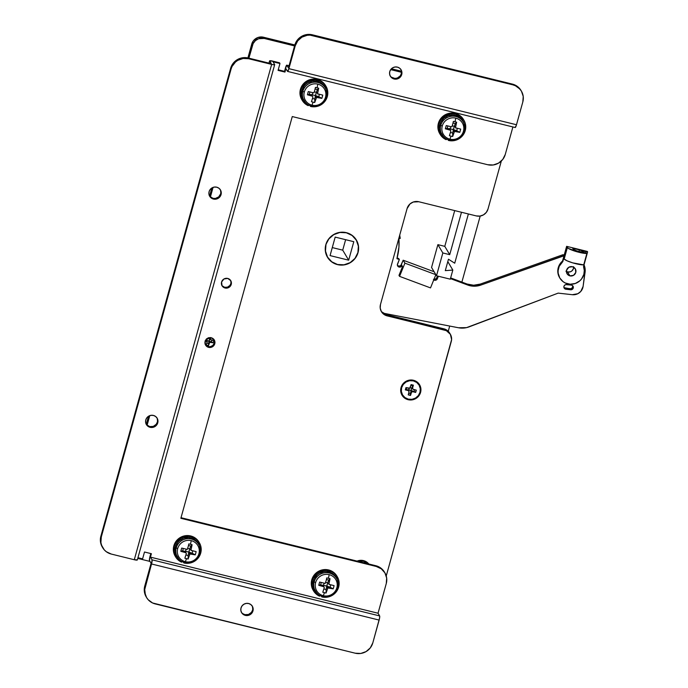 <?xml version="1.0" encoding="UTF-8"?>
<svg xmlns="http://www.w3.org/2000/svg" width="688" height="688" viewBox="0 0 688 688"><rect width="100%" height="100%" fill="white"/><g stroke="black" fill="none" stroke-linecap="round" stroke-linejoin="round"><path stroke-width="1.03" d="M147.103 425.218L149.76 415.647L147.103 425.218M210.408 196.957L213.065 187.394L210.408 196.957M248.901 58.17L253.132 43.568L255.42 40.618L258.654 38.726L264.192 38.442L294.559 45.933L264.192 38.442L263.47 37.221L294.825 44.952L263.47 37.221A9.606 9.34 149.3 0 0 251.739 44.084L253.408 40.764L257.931 37.505L263.47 37.221L264.192 38.442A9.606 9.34 -30.7 0 0 252.462 45.305L248.901 58.17M390.698 69.626L401.508 72.292L390.698 69.626M480.198 216.049L461.88 282.106L480.198 216.049M449.694 326.06L448.249 331.272L449.694 326.06M150.01 561.434L137.755 558.407L150.01 561.434M437.886 244.644L431.557 267.469L437.886 244.644L444.783 246.347L437.886 244.644L442.831 252.96L437.886 244.644M447.879 261.741L452.824 270.057L447.879 261.741M454.699 210.597L444.783 246.347L449.72 254.663L442.831 252.96L436.493 275.785L435.857 274.71L436.493 275.785L450.287 279.182L452.824 270.057L445.291 270.633L448.456 259.221L454.725 263.203L468.373 213.968L454.725 263.203L448.456 259.221L445.291 270.633L452.824 270.057L450.287 279.182L436.493 275.785L442.831 252.96L449.72 254.663L444.783 246.347L454.699 210.597M146.295 424.315L148.531 416.257L146.295 424.315M209.591 196.063L211.827 187.996L209.591 196.063M247.904 57.93L251.739 44.084L252.462 45.305L251.739 44.084L247.904 57.93M391.429 68.766L401.439 71.234L391.429 68.766M434.094 271.743L431.557 267.469L434.094 271.743M461.485 212.265L449.72 254.663L461.485 212.265M399.702 235.158A60.054 58.342 -30.7 0 1 400.218 238.426L399.702 235.158M398.739 238.641L400.218 238.426L398.739 238.641M401.035 387.576L401.534 387.602L401.035 387.576L400.751 391.472L401.99 395.144L404.578 398.025L408.113 399.694L412.06 399.874L415.81 398.55L418.803 395.927L420.574 392.401A10.208 9.916 -30.7 0 1 408.113 399.694A10.208 9.916 -30.7 0 1 401.035 387.576A10.208 9.916 -30.7 0 1 413.497 380.283A10.208 9.916 -30.7 0 1 420.574 392.401L420.858 388.505L419.611 384.833L417.031 381.952L413.497 380.283L409.549 380.103L405.8 381.427L402.807 384.05L401.035 387.576M420.041 392.177L420.574 392.401L420.041 392.177M358.027 252.608A16.813 16.34 -30.7 0 1 344.052 264.914A16.813 16.34 -30.7 0 1 327.479 257.235A16.813 16.34 -30.7 0 1 325.837 244.679L325.372 251.094L327.419 257.14L331.676 261.887L337.498 264.622L344 264.923L350.175 262.747L355.103 258.421L358.027 252.608L358.5 246.192L356.444 240.146L352.187 235.399L346.365 232.664L339.872 232.363L333.689 234.539L328.761 238.865L325.837 244.679A16.813 16.34 -30.7 0 1 339.812 232.372A16.813 16.34 -30.7 0 1 356.384 240.052A16.813 16.34 -30.7 0 1 358.027 252.608L358.027 252.608M327.127 256.615A16.813 16.34 149.3 0 0 327.909 257.699M381.737 311.853L386.424 314.657L443.898 328.821L444.62 330.042L387.146 315.878A9.606 9.34 -30.7 0 1 380.481 304.483L407.072 208.61A9.606 9.34 -30.7 0 1 418.794 201.747L476.268 215.912A9.606 9.34 -30.7 0 0 487.998 209.049L501.32 161.035L487.998 209.049L486.33 212.368L483.518 214.845L479.983 216.084L476.268 215.912L418.794 201.747L413.264 202.023L410.022 203.923L407.072 208.61L380.481 304.483L380.215 308.147L381.384 311.595L385.4 315.259L446.366 330.661L450.382 334.316L451.603 339.614L386.243 575.968L451.285 341.437A9.606 9.34 -30.7 0 0 450.348 334.265L449.625 333.044A9.606 9.34 149.3 0 0 443.898 328.821L447.217 330.386L449.651 333.095M368.811 563.997L367.022 562.277L363.488 560.608L359.54 560.428L357.089 561.107A10.208 9.916 -30.7 0 1 368.811 563.997M381.083 311.028A9.606 9.34 149.3 0 0 386.424 314.657L387.146 315.878L386.424 314.657L443.898 328.821L444.62 330.042A9.606 9.34 -30.7 0 1 450.348 334.265M356.59 240.654A16.813 16.34 149.3 0 0 356.014 239.45M355.558 238.891A16.693 16.22 149.3 0 0 355.232 238.358L356.281 240.112A16.693 16.22 -30.7 0 1 357.906 252.582L355.008 258.353L350.123 262.644L343.983 264.803L337.533 264.51L331.754 261.793L327.522 257.08L325.484 251.077L325.957 244.704A16.693 16.22 -30.7 0 1 339.829 232.484A16.693 16.22 -30.7 0 1 356.281 240.112M325.871 244.567L328.855 238.934L333.749 234.642L339.881 232.475L346.331 232.776L352.11 235.494L356.341 240.207L358.379 246.209L357.906 252.582A16.693 16.22 -30.7 0 1 344.043 264.794A16.693 16.22 -30.7 0 1 327.583 257.174A16.693 16.22 -30.7 0 1 325.957 244.704L325.871 244.567M335.185 237.102L330.059 255.592L348.678 260.184L353.804 241.694L335.185 237.102L353.804 241.694L348.678 260.184L342.719 250.157L345.625 239.673L342.719 250.157L348.678 260.184L330.059 255.592L335.185 237.102M332.278 247.585L342.719 250.157L332.278 247.585M326.86 255.962L326.542 255.411A16.693 16.22 149.3 0 0 326.852 255.953L327.583 257.174M563.954 287.601A2.399 2.331 149.3 0 0 565.338 288.263L565.914 289.235A2.399 2.331 -30.7 0 1 563.945 286.337A2.399 2.331 -30.7 0 1 566.568 284.565L571.754 285.185L572.872 285.959L573.027 288.564L570.644 289.768L565.424 289.132L564.255 288.246L563.859 286.827L564.315 285.563L565.717 284.617L571.298 285.09A2.399 2.331 -30.7 0 1 572.949 288.693A2.399 2.331 -30.7 0 1 570.644 289.768L570.06 288.788L563.997 287.644M397.458 265.473A2.399 2.331 149.3 0 0 401.379 264.622L402.54 266.574L398.98 275.389L399.556 276.361L430.516 287.902L435.865 274.693L404.914 263.151L399.556 276.361L398.98 275.389L402.54 266.574L401.379 264.622L403.168 260.21L404.914 263.151L399.556 276.361L430.516 287.902L435.865 274.693L434.128 271.751L435.865 274.693L404.914 263.151L403.168 260.21L434.128 271.751L403.168 260.21L400.872 265.396L399.195 266.144L397.501 265.516M467.075 284.032L467.651 285.013L450.451 278.606L467.651 285.013L467.075 284.032L450.64 277.909L467.075 284.032A19.221 18.671 149.3 0 0 480.267 284.092L473.636 285.228L467.075 284.032M401.964 265.594L401.095 266.677L399.307 267.09L398.077 266.488L397.363 264.854L399.324 259.539L396.933 258.654L398.92 247.25L398.911 238.616A60.054 58.342 -30.7 0 1 396.933 258.654L399.324 259.539L398.739 258.568L397.122 257.957L398.739 258.568L399.324 259.539L397.544 263.951A2.399 2.331 -30.7 0 0 399.917 267.116A2.399 2.331 -30.7 0 0 401.964 265.594M584.026 264.863A14.414 14.001 -30.7 0 1 585.067 272.388L583.106 286.414A9.606 9.34 -30.7 0 1 572.347 294.705L558.174 293.122L469.121 326.852A19.221 18.671 -30.7 0 1 458.552 327.772L383.199 313.169L458.552 327.772L466.541 327.634L558.174 293.122L572.347 294.705L577.817 293.716L580.784 291.428L583.106 286.414L585.178 269.619L583.777 264.33M564.005 255.79L480.852 285.073L474.213 286.208L467.651 285.013A19.221 18.671 -30.7 0 0 480.852 285.073L480.267 284.092L562.836 254.749L480.267 284.092L480.852 285.073L563.412 255.73L562.836 254.749L564.255 254.904L562.836 254.749L564.005 255.79M433.75 279.913A2.399 2.331 -30.7 0 0 437.344 278.786L436.76 277.806L437.482 276.026L436.76 277.806L437.344 278.786L438.376 276.249L436.837 279.569L435.151 280.308L433.466 279.681M434.008 279.285A2.399 2.331 149.3 0 0 436.76 277.806L435.487 279.122L433.664 279.19M572.691 285.804L572.442 287.593L570.988 288.711L565.338 288.263L565.914 289.235L570.644 289.768L570.06 288.788A2.399 2.331 149.3 0 0 572.683 285.752M573.594 266.686L573.465 268.518L571.986 270.857L570.369 271.812L567.6 271.949L569.922 275.862A4.807 4.67 -30.7 0 1 567.419 268.509A4.807 4.67 -30.7 0 1 572.459 266.729L575.34 268.87L575.787 272.431L573.543 275.32L569.922 275.862L567.041 273.721L566.594 270.16L568.83 267.262L572.459 266.729A4.807 4.67 -30.7 0 1 574.962 274.073A4.807 4.67 -30.7 0 1 569.922 275.862L567.6 271.949A4.807 4.67 149.3 0 0 573.629 267.193M583.536 266.626A13.21 12.84 -30.7 0 1 559.834 278.047A13.21 12.84 -30.7 0 1 558.544 268.174L558.252 267.692A13.21 12.84 149.3 0 0 559.542 277.556L557.882 272.732L558.252 267.692L559.894 264.046L562.552 261.036L562.844 261.526L563.756 258.241L564.194 258.98L563.756 258.241L562.844 261.526L559.224 266.299L558.106 270.685L558.174 273.222L559.783 277.969L563.137 281.702L565.304 283L570.24 284.213L575.323 283.465L579.769 280.859L581.541 278.975L583.837 274.409L584.293 270.479L583.536 266.626L587.612 251.928L583.536 266.626M583.716 264.88L572.631 262.842L566.955 260.769L564.194 258.98A10.81 1.797 15.5 0 0 572.631 262.842A10.81 1.797 15.5 0 0 583.716 264.88L586.881 253.468L583.716 264.88M582.117 251.834A4.807 0.8 -164.5 0 1 577.223 251.008A4.807 0.8 -164.5 0 1 573.25 249.228L576.484 250.785L586.881 253.468A10.81 1.797 -164.5 0 1 575.796 251.43A10.81 1.797 -164.5 0 1 567.359 247.568L564.194 258.98L567.359 247.568L566.628 246.338L562.552 261.036L566.628 246.338L587.32 251.438L587.612 251.928L586.176 251.576L585.763 253.081L586.176 251.576A4.807 0.8 -164.5 0 1 579.391 249.907L572.665 248.248L573.25 249.228L572.665 248.248L579.391 249.907L578.961 251.464L579.391 249.907L583.906 251.275L587.612 251.928L587.32 251.438L566.628 246.338L568.271 248.377L579.064 252.333L586.881 253.468L582.117 251.834M562.552 261.036A13.21 12.84 149.3 0 0 558.252 267.692L558.544 268.174A13.21 12.84 -30.7 0 1 562.844 261.526L562.552 261.036M566.422 271.485A4.807 4.67 149.3 0 0 567.6 271.949L565.932 271.167M357.855 561.296A9.606 9.34 -30.7 0 1 367.848 563.756A9.606 9.34 149.3 0 0 357.855 561.296M358.156 561.374A9.606 9.34 -30.7 0 1 367.779 563.739M357.803 561.485L363.341 561.21L368.02 564.005M401.534 387.602A9.606 9.34 -30.7 0 1 419.035 385.031A9.606 9.34 149.3 0 0 401.534 387.602L401.62 387.748A9.606 9.34 -30.7 0 1 419.078 385.099A9.606 9.34 -30.7 0 1 420.015 392.28L418.347 395.6L415.526 398.068L412 399.315L408.285 399.143L404.957 397.578L402.523 394.869L401.353 391.412L401.62 387.748L403.288 384.429L406.109 381.952L409.635 380.713L413.35 380.885L416.679 382.442L419.112 385.16L420.282 388.617L420.015 392.28A9.606 9.34 -30.7 0 1 402.557 394.921A9.606 9.34 -30.7 0 1 401.62 387.748L401.534 387.602A9.606 9.34 149.3 0 0 402.514 394.852A9.606 9.34 -30.7 0 1 401.534 387.602M408.242 394.869L410.547 395.428L411.544 392.16L412.8 391.721L415.672 392.427L416.309 390.148L413.015 389.245L412.602 388.015L413.393 385.16L411.097 384.592L409.738 388.17L405.963 387.593L405.327 389.881L408.199 390.586L409.068 391.558L408.242 394.869L410.547 395.428L410.831 391.73L411.338 392.581L410.547 395.428L408.276 394.749L410.452 395.282L410.478 393.579L408.724 393.149L410.478 393.579L410.831 391.73L411.338 392.581A1.204 1.17 -30.7 0 1 412.8 391.721L415.672 392.427L416.188 390.113L415.586 392.28L414.081 391.472L414.572 389.718L414.081 391.472L408.767 389.89L409.205 388.333L408.767 389.89L411.071 390.457L411.699 388.178L410.143 387.791L411.699 388.178L410.831 391.73L411.338 390.913L412.293 390.87L412.8 391.721L412.293 390.87L415.672 392.427L416.309 390.148L413.436 389.442A1.204 1.17 -30.7 0 1 412.602 388.015L413.393 385.16L411.097 384.592L410.306 387.447A1.204 1.17 -30.7 0 1 408.835 388.307L405.963 387.593L405.327 389.881L408.199 390.586A1.204 1.17 -30.7 0 1 409.033 392.014L408.242 394.869M412.155 387.963L412.095 387.163L412.602 388.015L412.095 387.163L413.213 385.117L412.671 385.693L410.908 385.263L412.671 385.693L411.699 388.178L412.482 388.342M408.921 391.119L408.362 390.173L408.767 389.89L407.7 389.743L408.199 390.586L407.7 389.743L406.135 389.52L408.087 389.881M405.378 389.7L406.135 389.52L405.378 389.7M406.625 387.757L406.135 389.52L406.625 387.757M206.503 338.823L207.819 338.96L208.344 337.739M210.829 337.533L210.519 339.623L213.83 340.526L213.538 341.678L213.194 342.805L209.78 342.306L208.533 345.539A15.471 9.013 -159.1 0 1 207.38 345.281A15.618 2.632 103.8 0 1 207.054 346.202A15.618 2.632 -76.2 0 0 207.38 345.281A15.471 9.013 -159.1 0 1 206.237 344.972L207.157 341.902L205.101 340.887M208.292 337.946A15.566 2.623 103.8 0 1 208.146 338.513L207.269 339.029A15.566 2.589 15.5 0 1 206.71 338.883M210.795 337.679A15.566 2.623 103.8 0 1 210.451 339.081L210.115 337.627L209.668 338.771L208.18 338.41L209.668 338.771L209.032 341.059L206.735 340.491L207.148 338.995L206.735 340.491L205.549 340.319L206.641 341.317L206.09 340.397L209.195 341.334L208.533 345.539A15.471 9.013 -159.1 0 1 207.38 345.281A15.471 9.013 -159.1 0 1 206.237 344.972A15.566 2.623 -76.2 0 0 207.14 342.168L206.323 340.483M205.265 340.93A15.566 2.589 15.5 0 0 206.641 341.317L207.071 341.644L206.641 341.317M206.839 343.149L208.559 343.57L208.533 345.539A15.566 2.623 -76.2 0 0 209.436 342.736L208.894 341.824L208.559 343.57L206.839 343.149M210.949 339.941L210.519 339.623L210.949 339.941A15.566 2.589 15.5 0 0 213.83 340.526A15.471 9.047 98.5 0 1 213.194 342.805L211.465 341.876L213.194 342.805A15.566 2.589 -164.5 0 1 210.313 342.22L209.771 341.308L211.465 341.876L211.938 340.156L211.465 341.876L209.195 341.334L209.668 338.771L210.408 339.021M209.479 341.265L208.894 341.824L209.436 342.736L210.313 342.22L209.479 341.265M209.866 338.41L210.519 339.631L209.866 338.41M214.26 340.156L214.776 343.759A5.048 4.902 -30.7 0 1 205.609 345.144A5.048 4.902 -30.7 0 1 205.119 341.377L207.475 338.333L211.276 337.774L214.303 340.018L214.776 343.759L212.42 346.795L208.619 347.363L205.592 345.118L205.119 341.377A5.048 4.902 -30.7 0 1 214.286 339.992A5.048 4.902 -30.7 0 1 214.776 343.759L214.338 343.02A5.048 4.902 149.3 0 0 214.045 339.631M230.721 280.816L231.237 284.411A5.048 4.902 -30.7 0 1 222.069 285.795A5.048 4.902 -30.7 0 1 221.579 282.028L223.935 278.993L227.737 278.425L230.755 280.67L231.237 284.411L228.88 287.446L225.079 288.014L222.052 285.769L221.579 282.028A5.048 4.902 -30.7 0 1 230.738 280.644A5.048 4.902 -30.7 0 1 231.237 284.411L230.798 283.68A5.048 4.902 149.3 0 0 230.506 280.283M157.225 418.571L157.75 422.853A6.244 6.072 -30.7 0 1 146.406 424.573A6.244 6.072 -30.7 0 1 145.796 419.904L146.879 417.745L148.711 416.145L151.007 415.337L153.424 415.449L155.583 416.464L157.165 418.227L157.93 420.471L157.75 422.853L156.666 425.012L154.843 426.62L152.547 427.429L150.13 427.317L147.972 426.302L146.389 424.53L145.624 422.286L145.796 419.904A6.244 6.072 -30.7 0 1 157.148 418.192A6.244 6.072 -30.7 0 1 157.75 422.853L157.32 422.122A6.244 6.072 149.3 0 0 156.916 417.831M220.53 190.318L221.054 194.592A6.244 6.072 -30.7 0 1 209.711 196.312A6.244 6.072 -30.7 0 1 209.1 191.651L210.184 189.484L212.016 187.884L214.312 187.076L216.72 187.188L218.887 188.202L220.47 189.965L221.226 192.21L221.054 194.592L219.971 196.751L218.139 198.359L215.843 199.167L213.435 199.056L211.268 198.041L209.685 196.278L208.928 194.033L209.1 191.651A6.244 6.072 -30.7 0 1 220.444 189.931A6.244 6.072 -30.7 0 1 221.054 194.592L220.616 193.861A6.244 6.072 149.3 0 0 220.212 189.57M252.436 606.653L252.96 610.927A6.244 6.072 -30.7 0 1 241.617 612.647A6.244 6.072 -30.7 0 1 241.006 607.986L242.09 605.818L243.922 604.219L246.218 603.41L248.635 603.522L250.793 604.537L252.376 606.3L253.141 608.545L252.96 610.927L251.877 613.085L250.045 614.694L247.749 615.502L245.341 615.39L243.182 614.375L241.6 612.612L240.834 610.368L241.006 607.986A6.244 6.072 -30.7 0 1 252.358 606.266A6.244 6.072 -30.7 0 1 252.96 610.927L252.53 610.196A6.244 6.072 149.3 0 0 252.126 605.904M391.498 77.228L394.86 78.423L397.26 78.062L400.201 75.947L401.285 73.788L401.723 74.519A6.244 6.072 -30.7 0 1 390.38 76.239A6.244 6.072 -30.7 0 1 389.769 71.569L389.597 73.951L390.354 76.196L391.936 77.968L394.104 78.982L396.512 79.094L398.808 78.286L400.64 76.678L401.723 74.519L401.895 72.137L401.138 69.892L399.556 68.129L397.389 67.114L394.981 67.003L392.685 67.811L390.853 69.411L389.769 71.569A6.244 6.072 -30.7 0 1 401.113 69.858A6.244 6.072 -30.7 0 1 401.723 74.519L401.285 73.788A6.244 6.072 149.3 0 0 400.88 69.497M146.166 596.831A14.414 14.001 149.3 0 1 144.764 586.073L151.093 563.248L149.494 560.557L151.093 563.248L144.764 586.073L145.194 586.804L151.532 563.979A3.603 0.611 103.8 0 0 152.039 559.817L151.532 563.979L379.131 620.077A3.603 0.611 -76.2 0 0 379.638 615.923L152.039 559.817L150.44 557.134L152.039 559.817L379.638 615.923L378.039 613.232L150.44 557.134L151.394 553.711L144.497 552.008L142.597 558.854L137.944 557.71L142.597 558.854L144.497 552.008L151.394 553.711L150.44 557.134L378.039 613.232L386.269 583.562L378.039 613.232L379.707 616.13L379.578 618.056L372.801 642.902L379.131 620.077L151.532 563.979L144.721 589.539L145.409 594.982L146.553 597.485L148.169 599.704L152.573 602.972L355.206 653.196L155.196 603.901A14.414 14.001 -30.7 0 1 145.194 586.804L144.764 586.073L144.282 588.808L144.36 591.568L146.604 597.571M505.276 154.43L512.895 126.953L505.276 154.43A14.414 14.001 -30.7 0 1 487.689 164.724L493.253 164.982L498.551 163.116L502.773 159.41L505.276 154.43M274.684 64.638L137.325 559.955A3.603 0.602 15.5 0 1 134.289 559.731L111.293 554.064A14.414 14.001 -30.7 0 1 101.299 536.967L100.861 536.236L230.635 68.301A14.414 14.001 149.3 0 1 248.222 58.007L242.658 57.749L237.36 59.615L233.137 63.322L230.635 68.301L231.073 69.032L230.635 68.301L100.861 536.236L101.299 536.967L231.073 69.032A14.414 14.001 -30.7 0 1 248.66 58.738L248.222 58.007L271.218 63.674L269.619 60.983L269.017 63.133L269.619 60.983A3.603 0.602 -164.5 0 1 269.593 60.871A3.603 0.602 -164.5 0 1 272.629 61.094L279.526 62.797L279.964 63.528L278.064 70.382L284.961 72.077L285.907 68.654L287.507 71.346L285.907 68.654L284.961 72.077L278.064 70.382L279.964 63.528L273.067 61.834L279.964 63.528L279.526 62.797L269.954 60.716L271.218 63.674L248.222 58.007L248.66 58.738L272.938 64.672L274.684 64.646L273.067 61.834L274.667 64.526A3.603 0.602 -164.5 0 1 274.684 64.638A3.603 0.602 -164.5 0 1 271.648 64.405L248.66 58.738L243.096 58.48L237.799 60.346L235.502 61.997L232.071 66.426L231.073 69.032L101.299 536.967L100.895 542.462L101.514 545.145L104.275 549.867L106.305 551.716L111.293 554.064L134.289 559.731L271.648 64.405L134.289 559.731L137.299 559.843M386.269 583.562L386.673 578.058L384.919 572.88L381.264 568.804L376.276 566.465L180.858 518.296L292.271 116.556L487.689 164.724L292.271 116.556L180.858 518.296L376.276 566.465A14.414 14.001 -30.7 0 1 386.269 583.562M289.063 65.721L286.776 65.154A3.603 0.611 103.8 0 0 285.477 67.923L284.522 71.346L278.227 69.798L284.522 71.346L286.758 65.154L288.461 67.923L294.791 45.098L297.293 40.11L301.516 36.404L306.814 34.538L309.617 34.4L512.388 84.099L517.385 86.447L521.031 90.515M150.792 553.556L150.01 556.394L150.792 553.556M384.48 572.141L380.825 568.073L375.837 565.725L181.021 517.711L375.837 565.725L376.276 566.465L375.837 565.725A14.414 14.001 149.3 0 1 384.429 572.063L384.867 572.794M205.411 344.765A5.048 4.902 149.3 0 0 214.338 343.02L212.79 345.488L210.132 346.718L207.269 346.305L205.721 345.161M221.871 285.417A5.048 4.902 149.3 0 0 230.798 283.68L229.921 285.417L227.547 287.137L224.641 287.283L222.181 285.812M286.776 65.154A3.603 0.611 103.8 0 1 286.862 65.231L289.055 65.773L286.862 65.231L288.461 67.923L294.791 45.098L295.221 45.829L297.723 40.85L301.946 37.143L307.244 35.277L310.056 35.131L512.827 84.83L515.441 85.759L519.853 89.027L521.47 91.246L523.224 96.432L522.82 101.927L516.301 125.405L515.106 127.443A3.603 0.611 -76.2 0 0 515.192 127.521A3.603 0.611 -76.2 0 0 516.49 124.752L288.891 68.654L295.221 45.829L288.702 69.307L287.507 71.346A3.603 0.611 103.8 0 0 287.593 71.423A3.603 0.611 103.8 0 0 288.891 68.654L516.49 124.752L522.82 101.927A14.414 14.001 -30.7 0 0 512.827 84.83L312.816 35.535L312.378 34.804L512.388 84.099L512.827 84.83L512.388 84.099A14.414 14.001 149.3 0 1 520.979 90.429L521.418 91.169M100.861 536.236L100.457 541.731L102.271 547.003A14.414 14.001 149.3 0 1 100.861 536.236M146.2 424.195A6.244 6.072 149.3 0 0 157.32 422.122L156.236 424.281L153.295 426.397L149.692 426.577L146.647 424.763M209.505 195.934A6.244 6.072 149.3 0 0 220.616 193.861L218.698 196.906L215.413 198.436L212.996 198.325L209.952 196.501M241.411 612.268A6.244 6.072 149.3 0 0 252.53 610.196L251.447 612.354L248.506 614.479L244.902 614.659L242.744 613.644M355.206 653.196L360.77 653.462L366.068 651.596L370.29 647.89L372.801 642.902A14.414 14.001 -30.7 0 1 355.206 653.196M149.494 560.557L150.01 556.394A3.603 0.611 103.8 0 0 149.494 560.557M390.173 75.861A6.244 6.072 149.3 0 0 401.285 73.788L401.19 70.236M284.961 72.077L284.522 71.346L284.961 72.077M294.791 45.098L295.221 45.829A14.414 14.001 -30.7 0 1 312.816 35.535L312.378 34.804A14.414 14.001 149.3 0 0 294.791 45.098M463.918 123.118L461.51 118.99L459.73 117.364L457.649 116.126L452.945 114.965L448.094 115.687L443.846 118.173L440.853 122.043L439.967 124.33A12.608 12.255 149.3 0 0 442.797 135.854L443.536 136.637A12.367 12.014 -30.7 0 1 440.767 125.328L439.967 124.33L439.572 126.454L439.924 130.72L443.124 136.19M443.536 136.637C449.531 143.577 462.413 140.189 464.443 131.219L463.97 123.272A12.608 12.255 149.3 0 0 439.967 124.33L440.767 125.328A12.367 12.014 -30.7 0 1 464.305 124.296A12.367 12.014 -30.7 0 1 464.434 131.167A12.367 12.014 149.3 0 0 451.5 116.22A12.367 12.014 149.3 0 0 440.767 125.328L442.246 126.042A11.077 10.759 -30.7 0 1 455.766 118.13A11.077 10.759 149.3 0 0 442.246 126.042A11.077 10.759 149.3 0 0 449.926 139.182A24.02 4.051 -76.2 0 0 451.027 136.147A23.779 13.846 -159.1 0 0 452.661 136.516L452.713 133.025L450.459 132.466L452.713 133.025L453.22 130.333L454.14 131.881L453.22 130.333L453.805 129.774L455.026 131.365L454.106 129.817L450.098 128.768L453.366 129.568L454.269 126.325L452.317 125.844L454.269 126.325L452.713 133.025L452.661 136.516L454.484 131.451L459.782 132.345L454.106 129.817L456.703 130.694L457.331 128.432L456.703 130.694L459.782 132.345A23.779 13.898 98.5 0 0 460.685 129.103L455.49 127.805L456.634 122.189L454.501 125.723L455.336 123.582L453.005 123.006L455.336 123.582L456.634 122.189A23.779 6.768 10.9 0 0 455.017 121.767A23.779 6.768 10.9 0 0 453.375 121.38L452.79 123.926L453.375 121.38A23.779 6.768 10.9 0 1 455.017 121.767A24.02 4.051 -76.2 0 0 455.766 118.13A11.077 10.759 -30.7 0 1 463.445 131.27A11.077 10.759 149.3 0 0 455.766 118.13A24.02 4.051 103.8 0 1 455.017 121.767A23.779 6.768 10.9 0 1 456.634 122.189L455.49 127.805L460.685 129.103L460.263 130.746L459.782 132.345L454.484 131.451L452.661 136.516A23.779 13.846 -159.1 0 1 451.027 136.147A24.02 4.051 103.8 0 1 449.926 139.182A11.077 10.759 149.3 0 0 463.445 131.27L464.443 131.219L463.445 131.27A11.077 10.759 -30.7 0 1 449.926 139.182A11.077 10.759 -30.7 0 1 442.246 126.042L440.767 125.328A12.367 12.014 149.3 0 0 444.491 137.54M463.91 120.245L463.48 119.514A13.812 13.416 149.3 0 0 438.385 123.307A13.812 13.416 149.3 0 0 439.727 133.627L440.165 134.358A13.812 13.416 -30.7 0 1 438.824 124.046L438.385 123.307L438.824 124.046A13.812 13.416 -30.7 0 1 463.91 120.245A13.812 13.416 -30.7 0 1 465.26 130.557L462.861 135.338L458.81 138.881L453.736 140.67L448.395 140.429L448.576 139.802L448.395 140.429L447.965 139.69L448.395 140.429A13.812 13.416 -30.7 0 0 465.26 130.557L465.647 125.285L465.054 122.722L463.961 120.323L460.461 116.418L455.68 114.174L453.031 113.795L450.339 113.924L445.265 115.713L441.214 119.265L439.787 121.544L438.824 124.046L438.368 128.725L440.75 135.261L446.159 139.664A13.812 13.416 -30.7 0 1 440.165 134.358M463.523 119.592L460.023 115.687L455.241 113.443L449.909 113.193L444.826 114.982L440.784 118.534L438.385 123.307L437.938 127.994L439.752 133.67M446.512 138.916L446.159 139.664L446.512 138.916M450.098 128.768L450.649 126.807L450.098 128.768M455.92 128.123L455 126.575M449.857 128.94L447.191 128.346L447.836 126.024L447.191 128.346L445.351 128.794A23.779 6.717 -71.7 0 1 446.254 125.551L451.827 126.902L446.254 125.551L445.351 128.794L449.462 128.673L450.382 130.221L445.351 128.794L450.365 130.213L450.881 131.073L449.857 128.931M449.694 128.759L450.365 130.213M449.402 135.708L450.881 131.073L449.402 135.708A23.779 13.846 -159.1 0 0 451.027 136.147A23.779 13.846 -159.1 0 1 449.402 135.708M452.79 123.926L451.827 126.902L452.79 123.926M325.983 89.113L323.566 84.994L319.714 82.13L317.426 81.313L312.55 81.089L307.914 82.723L305.911 84.168L304.216 85.966L302.032 90.326A12.608 12.255 149.3 0 0 304.861 101.858L305.601 102.641A12.367 12.014 -30.7 0 1 302.823 91.332L302.032 90.326L301.636 92.45L301.989 96.716L305.188 102.194M305.601 102.641C311.587 109.581 324.469 106.184 326.499 97.214L326.035 89.268A12.608 12.255 149.3 0 0 302.032 90.326L302.823 91.332A12.367 12.014 -30.7 0 1 326.37 90.3A12.367 12.014 -30.7 0 1 326.499 97.163A12.367 12.014 149.3 0 0 313.556 82.225A12.367 12.014 149.3 0 0 302.823 91.332L304.302 92.046A11.077 10.759 -30.7 0 1 317.822 84.134A11.077 10.759 149.3 0 0 304.302 92.046A11.077 10.759 149.3 0 0 311.991 105.178A24.02 4.051 -76.2 0 0 313.092 102.151A23.779 13.846 -159.1 0 0 314.726 102.512L314.777 99.02L312.515 98.47L314.777 99.02L315.285 96.329L316.205 97.877L315.285 96.329L315.586 95.838L317.082 97.361L316.162 95.813L312.163 94.763L315.431 95.572L316.325 92.33L314.373 91.848L316.325 92.33L314.777 99.02L314.726 102.512L316.54 97.447L321.846 98.35L316.162 95.813L318.759 96.69L319.387 94.437L318.759 96.69L321.846 98.35A23.779 13.898 98.5 0 0 322.741 95.107L317.555 93.809L318.699 88.184L316.566 91.719L317.4 89.578L315.07 89.001L317.4 89.578L318.699 88.184A23.779 6.768 10.9 0 0 317.082 87.772A23.779 6.768 10.9 0 0 315.431 87.385L314.855 89.922L315.431 87.385A23.779 6.768 10.9 0 1 317.082 87.772A24.02 4.051 -76.2 0 0 317.822 84.134A11.077 10.759 -30.7 0 1 325.51 97.266A11.077 10.759 149.3 0 0 317.822 84.134A24.02 4.051 103.8 0 1 317.082 87.772A23.779 6.768 10.9 0 1 318.699 88.184L317.555 93.809L322.741 95.107L322.328 96.741L321.846 98.35L316.54 97.447L314.726 102.512A23.779 13.846 -159.1 0 1 313.092 102.151A24.02 4.051 103.8 0 1 311.991 105.178A11.077 10.759 149.3 0 0 325.51 97.266L326.499 97.163L325.51 97.266A11.077 10.759 -30.7 0 1 311.991 105.178A11.077 10.759 -30.7 0 1 304.302 92.046L302.823 91.332A12.367 12.014 149.3 0 0 306.547 103.535M325.974 86.241L325.536 85.51A13.812 13.416 149.3 0 0 300.441 89.311A13.812 13.416 149.3 0 0 301.791 99.622L302.23 100.362A13.812 13.416 -30.7 0 1 300.88 90.042L300.441 89.311L300.88 90.042A13.812 13.416 -30.7 0 1 325.974 86.241A13.812 13.416 -30.7 0 1 327.316 96.561L324.917 101.334L320.875 104.886L315.792 106.674L310.46 106.425L310.632 105.797L310.46 106.425L310.021 105.694L310.46 106.425A13.812 13.416 -30.7 0 0 327.316 96.561L327.703 91.289L327.11 88.718L324.469 84.194L322.517 82.422L320.247 81.064L315.087 79.791L309.781 80.573L307.33 81.717L305.128 83.3L301.843 87.548L300.88 90.042L300.432 94.729L302.815 101.256L308.215 105.66A13.812 13.416 -30.7 0 1 302.23 100.362M325.587 85.587L322.087 81.691L317.306 79.438L311.965 79.197L306.891 80.986L302.84 84.538L300.441 89.311L299.994 93.998L301.817 99.665M308.577 104.92L308.215 105.66L308.577 104.92M312.163 94.763L312.705 92.811L312.163 94.763M317.985 94.118L317.065 92.579M311.75 94.755L309.247 94.351L309.892 92.02L309.247 94.351L307.416 94.789A23.779 6.717 -71.7 0 1 308.31 91.547L313.883 92.906L308.31 91.547L307.416 94.789L311.518 94.669L312.438 96.217L307.416 94.789L312.438 96.217L312.937 97.077L311.518 94.669L312.429 96.217M311.458 101.712L312.937 97.077L311.458 101.712A23.779 13.846 -159.1 0 0 313.092 102.151A23.779 13.846 -159.1 0 1 311.458 101.712M314.855 89.922L313.883 92.906L314.855 89.922M337.318 579.631L334.901 575.512L331.048 572.648L326.336 571.487L323.885 571.608L319.249 573.242L317.245 574.686L314.244 578.565L313.367 580.844A12.608 12.255 149.3 0 0 316.196 592.377L316.936 593.159A12.367 12.014 -30.7 0 1 314.158 581.85L313.367 580.844L312.971 582.968L313.324 587.234L316.523 592.712M316.936 593.159C322.921 600.099 335.804 596.702 337.834 587.733L337.369 579.795A12.608 12.255 149.3 0 0 313.367 580.844L314.158 581.85A12.367 12.014 -30.7 0 1 337.705 580.818A12.367 12.014 -30.7 0 1 337.834 587.681A12.367 12.014 149.3 0 0 324.891 572.743A12.367 12.014 149.3 0 0 314.158 581.85L315.637 582.564A11.077 10.759 -30.7 0 1 329.156 574.652A11.077 10.759 149.3 0 0 315.637 582.564A11.077 10.759 149.3 0 0 323.326 595.705A24.02 4.051 -76.2 0 0 324.426 592.669A23.779 13.846 -159.1 0 0 326.06 593.03L326.112 589.539L323.85 588.988L326.112 589.539L326.619 586.847L327.54 588.395L326.619 586.847L326.92 586.357L328.417 587.879L327.497 586.339L323.498 585.282L326.766 586.09L327.66 582.848L325.708 582.366L327.66 582.848L326.112 589.539L326.06 593.03L327.875 587.965L333.181 588.868L327.497 586.339L330.094 587.208L330.722 584.955L330.094 587.208L333.181 588.868A23.779 13.898 98.5 0 0 334.076 585.626L328.89 584.327L330.034 578.703L327.901 582.237L328.735 580.096L326.404 579.52L328.735 580.096L330.034 578.703A23.779 6.768 10.9 0 0 328.417 578.29A23.779 6.768 10.9 0 0 326.766 577.903L326.189 580.44L326.766 577.903A23.779 6.768 10.9 0 1 328.417 578.29A24.02 4.051 -76.2 0 0 329.156 574.652A11.077 10.759 -30.7 0 1 336.845 587.793A11.077 10.759 149.3 0 0 329.156 574.652A24.02 4.051 103.8 0 1 328.417 578.29A23.779 6.768 10.9 0 1 330.034 578.703L328.89 584.327L334.076 585.626L333.663 587.26L333.181 588.868L327.875 587.965L326.06 593.03A23.779 13.846 -159.1 0 1 324.426 592.669A24.02 4.051 103.8 0 1 323.326 595.705A11.077 10.759 149.3 0 0 336.845 587.793L337.834 587.681L336.845 587.793A11.077 10.759 -30.7 0 1 323.326 595.705A11.077 10.759 -30.7 0 1 315.637 582.564L314.158 581.85A12.367 12.014 149.3 0 0 317.882 594.054M337.309 576.759L336.871 576.028A13.812 13.416 149.3 0 0 311.776 579.829A13.812 13.416 149.3 0 0 313.126 590.141L313.565 590.88A13.812 13.416 -30.7 0 1 312.214 580.56L311.776 579.829L312.214 580.56A13.812 13.416 -30.7 0 1 337.309 576.759A13.812 13.416 -30.7 0 1 338.651 587.079L336.251 591.852L332.209 595.404L327.127 597.193L321.795 596.943L321.967 596.315L321.795 596.943L321.356 596.212L321.795 596.943A13.812 13.416 -30.7 0 0 338.651 587.079L339.038 581.807L338.444 579.236L335.804 574.721L333.852 572.941L331.582 571.582L326.422 570.309L323.738 570.447L318.664 572.235L316.463 573.818L313.178 578.066L312.214 580.56L311.767 585.247L314.149 591.783L319.559 596.178A13.812 13.416 -30.7 0 1 313.565 590.88M336.922 576.105L333.422 572.21L328.64 569.965L323.3 569.716L318.226 571.504L314.175 575.056L311.776 579.829L311.329 584.516L313.152 590.184M319.911 595.438L319.559 596.178L319.911 595.438M323.498 585.282L324.039 583.329L323.498 585.282M329.32 584.645L328.4 583.097M323.257 585.454L320.582 584.869L321.227 582.538L320.582 584.869L318.75 585.307A23.779 6.717 -71.7 0 1 319.645 582.065L325.218 583.424L319.645 582.065L318.75 585.307L322.853 585.187L323.773 586.735L318.75 585.307L323.773 586.735L324.272 587.595L323.248 585.454M323.085 585.282L323.773 586.735M322.792 592.23L324.272 587.595L322.792 592.23A23.779 13.846 -159.1 0 0 324.426 592.669A23.779 13.846 -159.1 0 1 322.792 592.23M326.189 580.44L325.218 583.424L326.189 580.44M199.374 545.636L196.966 541.508L195.186 539.891L193.113 538.644L188.4 537.483L183.55 538.205L179.31 540.691L177.616 542.488L175.423 546.848A12.608 12.255 149.3 0 0 178.252 558.381L179 559.163A12.367 12.014 -30.7 0 1 176.223 547.854L175.423 546.848L175.036 548.972L175.38 553.238L178.579 558.708M179 559.163C184.986 566.095 197.869 562.707 199.898 553.737L199.425 545.79A12.608 12.255 149.3 0 0 175.423 546.848L176.223 547.854A12.367 12.014 -30.7 0 1 199.761 546.814A12.367 12.014 -30.7 0 1 199.898 553.685A12.367 12.014 149.3 0 0 186.955 538.738A12.367 12.014 149.3 0 0 176.223 547.854L177.702 548.56A11.077 10.759 -30.7 0 1 191.221 540.648A11.077 10.759 149.3 0 0 177.702 548.56A11.077 10.759 149.3 0 0 185.382 561.7A24.02 4.051 -76.2 0 0 186.491 558.665A23.779 13.846 -159.1 0 0 188.116 559.034L188.177 555.543L185.915 554.984L188.177 555.543L188.684 552.851L189.604 554.399L188.684 552.851L189.26 552.292L190.481 553.883L189.561 552.335L185.562 551.286L188.822 552.086L189.725 548.843L187.772 548.362L189.725 548.843L188.177 555.543L188.116 559.034L189.94 553.969L195.237 554.863L189.561 552.335L192.158 553.212L192.786 550.95L192.158 553.212L195.237 554.863A23.779 13.898 98.5 0 0 196.14 551.621L190.954 550.323L192.098 544.707L189.957 548.241L190.791 546.1L188.46 545.524L190.791 546.1L192.098 544.707A23.779 6.768 10.9 0 0 190.473 544.285A23.779 6.768 10.9 0 0 188.83 543.898L188.245 546.444L188.83 543.898A23.779 6.768 10.9 0 1 190.473 544.285A24.02 4.051 -76.2 0 0 191.221 540.648A11.077 10.759 -30.7 0 1 198.901 553.788A11.077 10.759 149.3 0 0 191.221 540.648A24.02 4.051 103.8 0 1 190.473 544.285A23.779 6.768 10.9 0 1 192.098 544.707L190.954 550.323L196.14 551.621L195.727 553.264L195.237 554.863L189.94 553.969L188.116 559.034A23.779 13.846 -159.1 0 1 186.491 558.665A24.02 4.051 103.8 0 1 185.382 561.7A11.077 10.759 149.3 0 0 198.901 553.788L199.898 553.685L198.901 553.788A11.077 10.759 -30.7 0 1 185.382 561.7A11.077 10.759 -30.7 0 1 177.702 548.56L176.223 547.854A12.367 12.014 149.3 0 0 179.946 560.058M199.365 542.763L198.935 542.032A13.812 13.416 149.3 0 0 173.84 545.825A13.812 13.416 149.3 0 0 175.182 556.145L175.621 556.876A13.812 13.416 -30.7 0 1 174.279 546.564L173.84 545.825L174.279 546.564A13.812 13.416 -30.7 0 1 199.365 542.763A13.812 13.416 -30.7 0 1 200.715 553.075L198.316 557.856L194.265 561.408L189.191 563.188L183.859 562.947L184.031 562.32L183.859 562.947L183.421 562.208L183.859 562.947A13.812 13.416 -30.7 0 0 200.715 553.075L201.102 547.811L200.509 545.24L197.869 540.716L195.917 538.945L191.135 536.692L188.486 536.313L183.18 537.096L180.72 538.231L176.678 541.783L175.242 544.062L174.279 546.564L173.832 551.243L176.214 557.779L181.615 562.182A13.812 13.416 -30.7 0 1 175.621 556.876M198.978 542.11L195.478 538.205L190.696 535.961L185.364 535.711L180.29 537.5L176.24 541.052L173.84 545.825L173.393 550.512L175.208 556.188M181.967 561.434L181.615 562.182L181.967 561.434M185.562 551.286L186.104 549.325L185.562 551.286M189.991 548.714L190.456 549.093M185.313 551.458L182.647 550.864L183.292 548.542L182.647 550.864L180.806 551.312A23.779 6.717 -71.7 0 1 181.709 548.069L187.282 549.42L181.709 548.069L180.806 551.312L184.917 551.191L185.837 552.739L180.806 551.312L185.837 552.739L186.336 553.591L185.313 551.449M185.149 551.277L185.829 552.739M184.857 558.226L186.336 553.591L184.857 558.226A23.779 13.846 -159.1 0 0 186.491 558.665A23.779 13.846 -159.1 0 1 184.857 558.226M191.376 550.641L190 548.723M188.245 546.444L187.282 549.42L188.245 546.444M559.542 277.556L559.834 278.047M412.164 387.972L412.714 388.909M157.148 418.192L156.709 417.453M220.444 189.931L220.014 189.191M252.358 606.266L251.92 605.526M401.113 69.858L400.683 69.118M390.38 76.239L389.941 75.499M241.617 612.647L241.178 611.916M209.711 196.312L209.272 195.581M146.406 424.573L145.968 423.834M222.069 285.795L221.631 285.064M205.609 345.144L205.17 344.413M102.701 547.734L102.271 546.994M269.593 60.871L268.965 63.115M515.192 127.521L287.593 71.423"/></g></svg>

